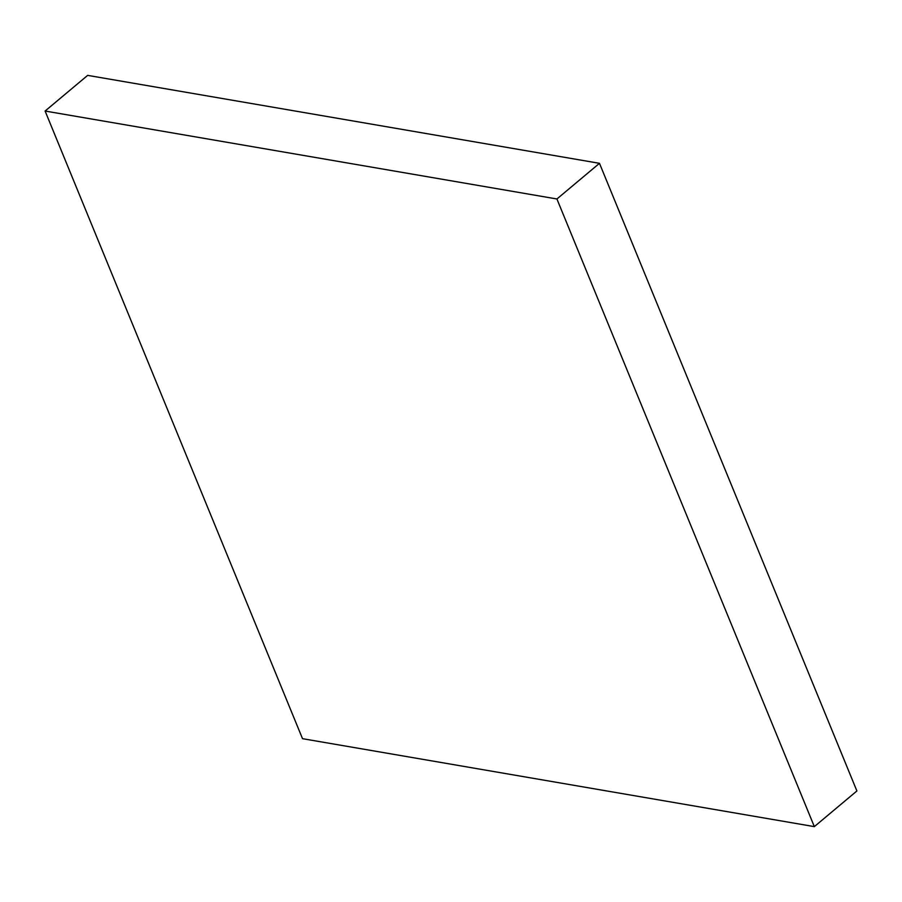 <?xml version="1.0" encoding="UTF-8"?>
<svg xmlns="http://www.w3.org/2000/svg" width="902" height="902" viewBox="0 0 902 902"><rect width="100%" height="100%" fill="white"/><g stroke="black" fill="none" stroke-linecap="round" stroke-linejoin="round"><path stroke-width="1.35" d="M814.337 826.627L302.52 738.682L45.1 111.036L556.917 198.981L814.337 826.627L856.9 790.964L599.48 163.318L556.917 198.981M599.48 163.318L87.663 75.373L45.1 111.036"/></g></svg>
